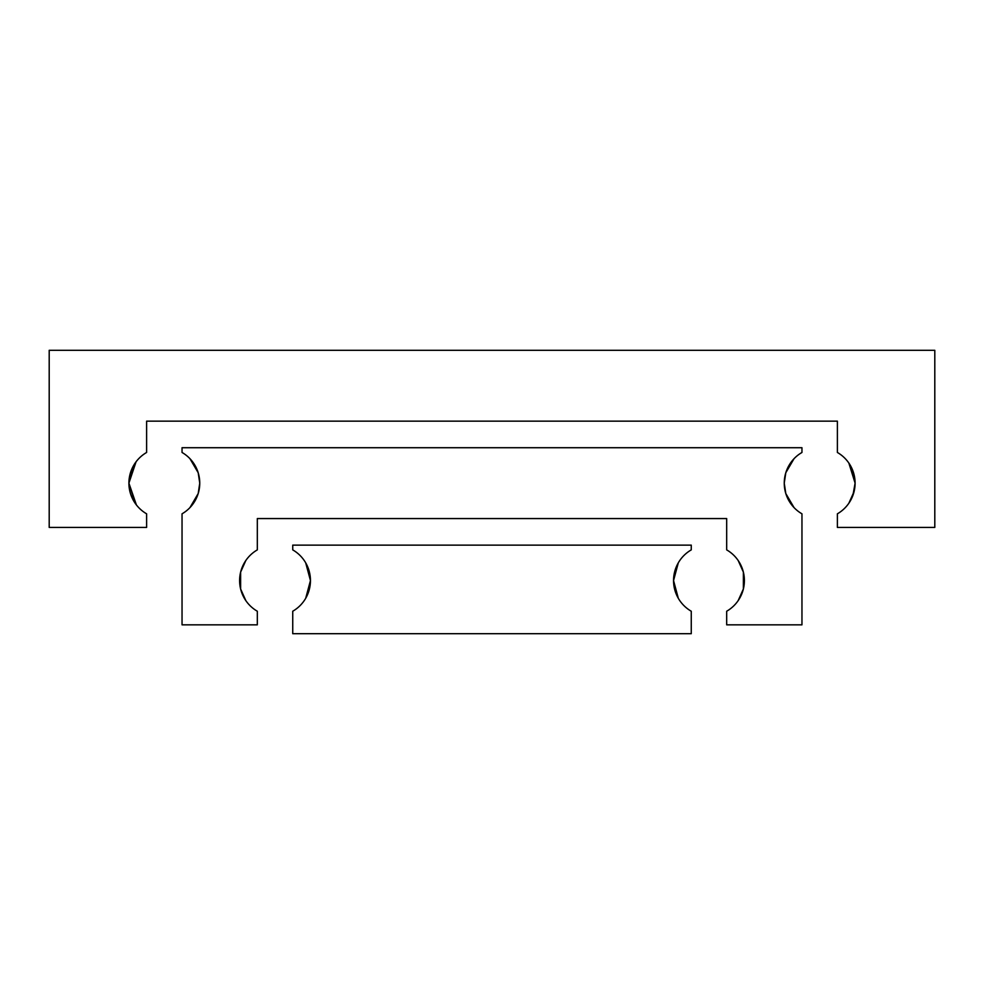 <?xml version="1.0" encoding="UTF-8"?>
<svg xmlns="http://www.w3.org/2000/svg" width="984" height="984" viewBox="0 0 984 984"><rect width="100%" height="100%" fill="white"/><g stroke="black" fill="none" stroke-linecap="round" stroke-linejoin="round"><path stroke-width="1.48" d="M851.566 498.544L848.86 503.23L852.919 495.37L855.096 483.144L852.919 495.37L848.86 503.23L854.075 491.594L855.096 483.144A35.424 35.424 0 0 1 837.384 513.82L837.384 527.424L934.8 527.424L934.8 350.304L49.2 350.304L49.2 527.424L146.616 527.424L146.616 513.82A35.424 35.424 0 0 1 128.904 483.144L136.395 504.927L128.904 483.144L135.14 503.23M136.063 504.509L128.904 483.144L129.925 474.694L135.14 463.058L129.925 474.694M136.063 461.779L128.904 483.144L135.14 463.058M855.096 483.144L852.919 470.918L848.86 463.058L855.096 483.144L854.075 474.694L848.86 463.058L852.919 470.918L855.096 483.144A35.424 35.424 0 0 0 837.384 452.468L837.384 421.152L146.616 421.152L146.616 452.468A35.424 35.424 0 0 0 128.904 483.144M189.949 507.609L198.202 493.525L189.949 507.609M189.949 458.679L198.202 472.763L199.752 483.144A35.424 35.424 0 0 1 182.04 513.82L182.04 624.84L257.316 624.84L257.316 611.236A35.424 35.424 0 0 1 257.316 549.884L257.316 518.568L726.684 518.568L726.684 549.884A35.424 35.424 0 0 1 726.684 611.236L726.684 624.84L801.96 624.84L801.96 513.82L800.189 512.726L801.96 513.82A35.424 35.424 0 0 1 801.96 452.468L801.96 447.72L182.04 447.72L182.04 452.468A35.424 35.424 0 0 1 199.752 483.144L198.202 493.525M794.051 507.609L785.798 493.525L794.051 507.609M794.051 458.679L785.798 472.763L784.248 483.144L785.798 493.525M198.202 472.763L192.114 461.164M801.96 452.468L800.189 453.562L801.96 452.468M245.84 600.646L240.625 589.01L240.625 572.11L245.84 560.474L240.625 572.11L240.625 589.01L245.84 600.646M738.16 560.474L743.375 572.11L743.375 589.01L738.16 600.646L743.375 589.01L743.375 572.11L738.16 560.474M785.798 472.763L791.886 461.164M305.704 598.272L310.452 580.56L309.788 587.399M305.704 562.848L310.452 580.56A35.424 35.424 0 0 1 292.74 611.236L292.74 633.696L691.26 633.696L691.26 611.236A35.424 35.424 0 0 1 673.548 580.56L674.212 587.399L677.546 596.894M678.296 598.272L673.548 580.56A35.424 35.424 0 0 1 691.26 549.884L691.26 545.136L292.74 545.136L292.74 549.884A35.424 35.424 0 0 1 310.452 580.56L306.454 564.226M678.296 562.848L673.548 580.56M674.212 573.721L677.546 564.226"/></g></svg>
